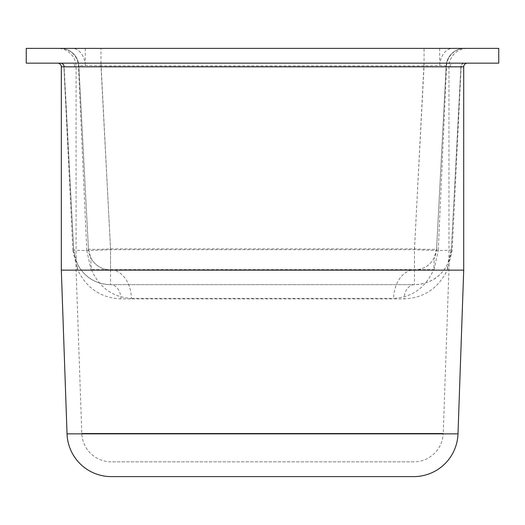 <?xml version="1.0" encoding="UTF-8"?>
<svg xmlns="http://www.w3.org/2000/svg" width="525" height="525" viewBox="0 0 525 525"><rect width="100%" height="100%" fill="white"/><g stroke="black" fill="none" stroke-linecap="round" stroke-linejoin="round"><path stroke-width="0.39" stroke-dasharray="2.62 1.97" d="M91.304 258.681L90.654 257.447L91.33 269.601C99.468 287.713 112.836 297.308 131.427 298.384A29.531 20.875 90 0 0 110.558 269.883L110.558 248.889L100.971 65.874L424.062 65.874L414.474 248.889L110.558 248.889A22.148 1.155 177 0 1 88.443 248.889A29.531 4.318 177 0 1 86.789 250.438L78.481 66.839L78.848 65.874L88.443 248.889A22.148 22.148 0 0 0 110.558 269.883L414.474 269.883L414.474 248.889A22.148 1.155 -177 0 0 436.59 248.889L434.378 257.447C430.231 265.414 423.596 269.555 414.474 269.883L110.558 269.883C101.437 269.555 94.802 265.414 90.654 257.447L88.443 248.889L78.848 65.874L85.306 65.474L100.971 65.874L100.971 48.385L60.257 48.385A18.46 18.224 90 0 1 78.481 66.839L76.086 66.839L76.086 269.883L81.795 433.348A29.531 29.531 0 0 0 111.313 461.849L413.726 461.849A29.531 29.531 0 0 0 443.238 433.348L81.795 433.348L443.238 433.348L448.947 269.883L448.947 66.839L76.086 66.839A18.46 18.46 0 0 0 57.632 48.385L464.776 48.385A18.46 18.224 90 0 0 446.552 66.839L448.947 66.839A18.46 18.46 0 0 1 467.408 48.385M78.848 65.874A18.46 18.46 0 0 0 60.414 48.385A18.46 18.46 0 0 1 78.848 65.874M464.776 48.385L424.062 48.385L424.062 65.874L439.733 65.474L446.184 65.874L436.59 248.889A29.531 4.318 3 0 0 438.25 250.438L446.552 66.839L446.184 65.874L436.59 248.889A22.148 22.148 0 0 1 414.474 269.883A29.531 20.875 90 0 0 393.606 298.384C412.204 297.308 425.572 287.713 433.709 269.601L91.33 269.601M86.789 250.438L91.028 269.883M60.257 63.151A3.695 3.642 90 0 1 63.906 66.839L73.697 249.664L64.103 66.649L460.93 66.649A3.695 3.695 0 0 1 464.618 63.151L57.632 63.151L464.618 63.151A3.695 3.695 0 0 0 460.93 66.649L451.342 249.664L460.93 66.649L463.713 66.839M61.32 270.139L77.72 269.994C86.697 288.356 101.122 297.997 120.993 298.902L404.04 298.902C423.918 297.997 438.336 288.356 447.313 269.994L463.713 270.139M447.471 270.139L452.169 250.438L461.134 66.839A3.695 3.642 90 0 1 464.776 63.151M498.75 48.385L26.25 48.385L26.25 63.151L498.75 63.151M424.062 63.151L414.474 249.664L414.474 284.648L110.558 284.648L414.474 284.648A36.914 36.914 0 0 0 451.342 249.664L447.648 263.924C440.692 277.2 429.634 284.104 414.474 284.648A14.766 10.441 90 0 0 404.04 298.902M61.32 66.839L63.906 66.839L72.87 250.438A14.766 2.159 177 0 0 73.697 249.664A36.914 36.914 0 0 0 110.558 284.648C95.399 284.104 84.341 277.2 77.385 263.924L73.697 249.664A36.914 1.929 177 0 0 110.558 249.664L414.474 249.664A36.914 1.929 -177 0 0 451.342 249.664A14.766 2.159 3 0 0 452.169 250.438M72.87 250.438L77.562 270.139M111.313 476.615L413.726 476.615M446.558 265.991L447.648 263.924L447.313 269.994M100.971 63.151L110.558 249.664L110.558 284.648A14.766 10.441 90 0 1 120.993 298.902M78.474 265.991L77.385 263.924L77.72 269.994M413.726 461.849L111.313 461.849M433.729 258.681L434.378 257.447L433.709 269.601M434.004 269.883L438.25 250.438M464.618 48.385A18.46 18.46 0 0 0 446.184 65.874A18.46 18.46 0 0 1 464.618 48.385M424.062 48.385L100.971 48.385M60.257 48.385L57.632 48.385M85.306 65.474A18.46 13.053 -90 0 0 72.286 48.385M439.733 65.474A18.46 13.053 -90 0 1 452.747 48.385M450.142 66.57A3.695 2.612 -90 0 1 452.747 63.151M74.891 66.57A3.695 2.612 -90 0 0 72.286 63.151M457.997 433.86L67.036 433.86M85.319 48.385L85.319 63.151M439.681 48.385L439.681 63.151M131.427 298.384L393.606 298.384"/><path stroke-width="0.79" d="M467.408 63.151A3.695 3.695 0 0 0 463.713 66.839L61.32 66.839A3.695 3.695 0 0 0 57.632 63.151M67.036 433.86A44.297 44.297 0 0 0 111.313 476.615L413.726 476.615A44.297 44.297 0 0 0 457.997 433.86L463.713 270.139L61.32 270.139L67.036 433.86L457.997 433.86M61.32 66.839L61.32 270.139M463.713 66.839L463.713 270.139M26.25 48.385L26.25 63.151L498.75 63.151L498.75 48.385L498.75 63.151L498.75 48.385L26.25 48.385L26.25 63.151M64.103 66.649A3.695 3.695 0 0 0 60.414 63.151A3.695 3.695 0 0 1 64.103 66.649A3.695 3.695 0 0 0 60.414 63.151"/></g></svg>
